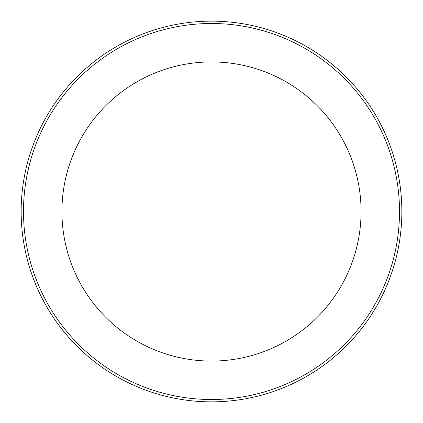 <?xml version="1.0" encoding="UTF-8"?>
<svg xmlns="http://www.w3.org/2000/svg" width="423" height="423" viewBox="0 0 423 423"><rect width="100%" height="100%" fill="white"/><g stroke="black" fill="none" stroke-linecap="round" stroke-linejoin="round"><path stroke-width="0.63" d="M211.5 361.073A149.573 149.573 0 0 0 341.033 136.714A149.573 149.573 0 0 0 81.967 136.714A149.573 149.573 0 0 0 211.5 361.073M211.5 399.508A188.008 188.008 0 0 0 374.318 117.499A188.008 188.008 0 0 0 48.682 117.499A188.008 188.008 0 0 0 211.5 399.508M211.5 401.85A190.35 190.35 0 0 0 376.348 116.325A190.35 190.35 0 0 0 46.652 116.325A190.35 190.35 0 0 0 211.5 401.85"/></g></svg>
